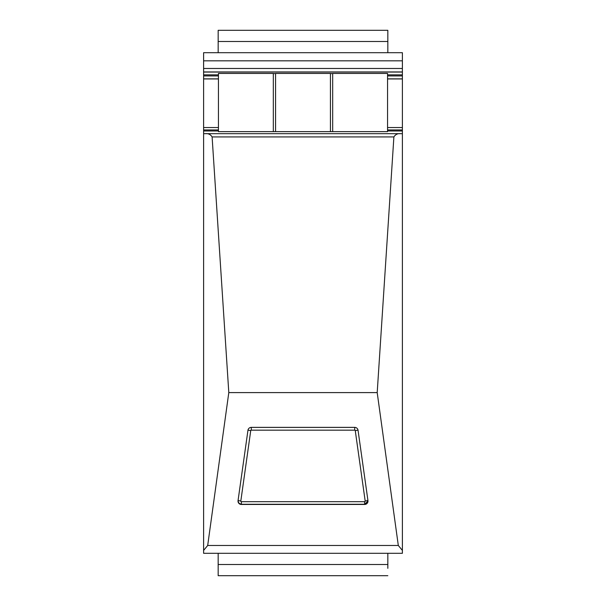<?xml version="1.0" encoding="UTF-8"?>
<svg xmlns="http://www.w3.org/2000/svg" width="606" height="606" viewBox="0 0 606 606"><rect width="100%" height="100%" fill="white"/><g stroke="black" fill="none" stroke-linecap="round" stroke-linejoin="round"><path stroke-width="0.91" d="M358.04 430.26A3.363 3.348 180 0 0 354.715 427.374L251.285 427.374A3.363 3.348 180 0 0 247.96 430.26L238.044 500.647A3.363 3.348 180 0 0 241.37 504.465L364.63 504.465A3.363 3.348 180 0 0 367.956 500.647L358.04 430.26M207.691 545.483L398.309 545.483L377.197 392.597L228.803 392.597L207.691 545.483L203.608 550.415L203.608 133.699L205.176 133.676C208.214 133.32 210.524 134.403 212.108 136.926L228.803 392.597M398.309 545.483L402.392 550.415L402.392 553.301L203.608 553.301L203.608 550.415M402.392 550.415L402.392 133.699L400.824 133.676C397.786 133.32 395.476 134.403 393.892 136.926L377.197 392.597M205.176 133.676L400.824 133.676M203.608 60.827L402.392 60.827L402.392 52.699L203.608 52.699L203.608 133.699M402.392 60.827L402.392 68.478L203.608 68.478M203.608 71.947L402.392 71.947L402.392 68.478M402.392 71.947L402.392 74.849L387.552 74.849M387.552 75.939L402.392 75.939L402.392 74.849M402.392 75.939L402.392 129.949L387.552 129.949M387.552 130.987L402.392 130.987L402.392 129.949M402.392 130.987L402.392 133.699M203.608 127.555L218.448 127.555M387.552 127.555L402.392 127.555M203.608 78.939L218.448 78.939M387.552 78.939L402.392 78.939M203.608 78.863L218.448 78.863M387.552 78.863L402.392 78.863M203.608 72.053L402.392 72.053M387.832 553.301L387.832 564.504L218.168 564.504L218.168 553.301M387.832 568.33L387.832 564.504M387.832 575.7L218.168 575.7L218.168 564.504M387.832 41.496L387.832 30.3L218.168 30.3L218.168 41.496L387.832 41.496L387.832 52.699M218.168 52.699L218.168 41.496M275.563 73.44L330.437 73.44L330.437 131.646L275.563 131.646L275.563 73.44M218.448 73.44L273.321 73.44L273.321 131.646L218.448 131.646L218.448 73.44M275.563 73.568L273.321 73.568M332.679 73.568L330.437 73.568M332.679 73.44L387.552 73.44L387.552 131.646L332.679 131.646L332.679 73.44M275.563 131.646L273.321 131.646M218.448 131.646L387.552 131.646M330.437 131.646L332.679 131.646M241.37 504.465L364.63 504.465M212.108 136.926L393.892 136.926M205.616 133.676L400.384 133.676M203.608 130.987L218.448 130.987M218.448 129.949L203.608 129.949M203.608 75.939L218.448 75.939M218.448 74.849L203.608 74.849M251.285 430.169L354.715 430.169A0.561 0.561 180 0 1 355.267 430.654L365.183 501.041A0.561 0.561 180 0 1 364.63 501.677L241.37 501.677A0.561 0.561 180 0 1 240.817 501.041L250.732 430.654A0.561 0.561 180 0 1 251.285 430.169L251.285 427.374M358.01 430.101L355.267 430.654M354.715 427.374L354.715 430.169M241.37 501.677L241.37 504.283L238.984 503.283L238.014 501.018A3.363 3.348 180 0 0 241.37 504.275L364.63 504.283L364.63 501.677M364.63 504.275A3.363 3.348 180 0 0 367.986 501.018L364.63 504.283M367.933 500.488L365.183 501.041M238.067 500.488L240.817 501.041M247.99 430.101L250.732 430.654"/></g></svg>
